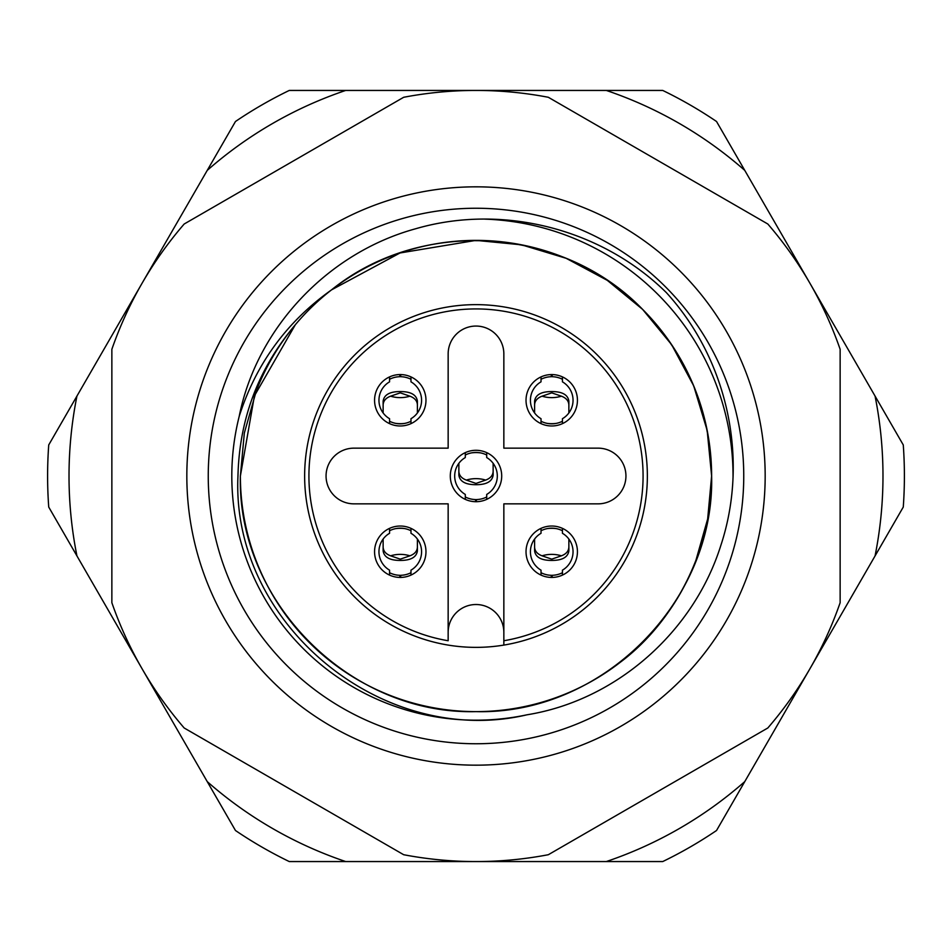 <?xml version="1.0" encoding="UTF-8"?>
<svg xmlns="http://www.w3.org/2000/svg" width="952" height="952" viewBox="0 0 952 952"><rect width="100%" height="100%" fill="white"/><g stroke="black" fill="none" stroke-linecap="round" stroke-linejoin="round"><path stroke-width="1.43" d="M208.25 476A267.75 267.75 0 0 0 476 743.75A267.75 267.75 0 0 0 743.75 476A267.75 267.75 0 0 0 476 208.25A267.75 267.75 0 0 0 208.25 476M765.17 476A289.17 289.17 0 0 1 476 765.17A289.17 289.17 0 0 1 186.83 476A289.17 289.17 0 0 1 476 186.83A289.17 289.17 0 0 1 765.17 476M527.063 714.785C382.787 748.724 230.931 623.727 237.964 476C239.321 418.916 258.432 368.507 295.298 324.787L254.422 395.865L240.38 476C237.084 601.831 350.169 714.916 476 711.62C601.831 714.916 714.916 601.831 711.62 476L707.181 430.471L693.687 385.834L671.66 344.719L642.612 309.388L607.281 280.34L566.166 258.313L521.529 244.819L476 240.38L400.018 252.97L331.51 289.884A235.62 235.62 0 0 0 295.298 324.787L254.422 395.865L240.38 476C237.084 601.831 350.169 714.916 476 711.62C601.831 714.916 714.916 601.831 711.62 476L707.181 430.471L693.687 385.834L671.66 344.719L642.612 309.388L607.281 280.34L566.166 258.313L521.529 244.819L476 240.38L400.018 252.97L331.51 289.884C286.695 321.752 255.921 363.938 239.178 416.464C256.85 327.452 328.309 252.732 415.5 228.801C502.466 203.359 601.747 228.849 666.412 292.669C727.899 360.13 749.26 459.459 720.819 545.484C693.699 631.783 616.515 700.315 527.063 714.785A244.188 244.188 0 0 1 239.178 416.464M240.38 476C237.084 601.831 350.169 714.916 476 711.62C601.831 714.916 714.916 601.831 711.62 476C714.916 601.831 601.831 714.916 476 711.62C350.169 714.916 237.084 601.831 240.38 476C237.084 601.831 350.169 714.916 476 711.62C601.831 714.916 714.916 601.831 711.62 476C714.916 601.831 601.831 714.916 476 711.62C350.169 714.916 237.084 601.831 240.38 476C237.084 601.831 350.169 714.916 476 711.62C601.831 714.916 714.916 601.831 711.62 476C714.916 601.831 601.831 714.916 476 711.62C350.169 714.916 237.084 601.831 240.38 476C237.084 601.831 350.169 714.916 476 711.62C601.831 714.916 714.916 601.831 711.62 476L707.669 518.947L695.662 561.24A235.62 235.62 0 0 1 240.38 476L244.331 433.053L256.338 390.76L244.331 433.053L240.38 476L254.422 395.865L295.298 324.787L254.422 395.865L240.38 476L254.422 395.865L295.298 324.787L254.422 395.865L240.38 476L254.422 395.865L295.298 324.787L254.422 395.865L240.38 476L244.331 433.053L256.338 390.76A235.62 235.62 0 0 1 295.298 324.787L254.422 395.865L240.38 476C237.084 601.831 350.169 714.916 476 711.62C601.831 714.916 714.916 601.831 711.62 476L707.181 430.471L693.687 385.834L671.66 344.719L642.612 309.388L607.281 280.34L566.166 258.313L521.529 244.819L476 240.38L400.018 252.97L331.51 289.884A235.62 235.62 0 0 1 695.662 561.24L707.669 518.947L711.62 476L707.181 430.471L693.687 385.834L671.66 344.719L642.612 309.388L607.281 280.34L566.166 258.313L521.529 244.819L476 240.38L400.018 252.97L331.51 289.884L400.018 252.97L476 240.38L521.529 244.819L566.166 258.313L607.281 280.34L642.612 309.388L671.66 344.719L693.687 385.834L707.181 430.471L711.62 476L707.181 430.471L693.687 385.834L671.66 344.719L642.612 309.388L607.281 280.34L566.166 258.313L521.529 244.819L476 240.38L400.018 252.97L331.51 289.884L400.018 252.97L476 240.38L521.529 244.819L566.166 258.313L607.281 280.34L642.612 309.388L671.66 344.719L693.687 385.834L707.181 430.471L711.62 476L707.181 430.471L693.687 385.834L671.66 344.719L642.612 309.388L607.281 280.34L566.166 258.313L521.529 244.819L476 240.38L400.018 252.97L331.51 289.884L400.018 252.97L476 240.38L521.529 244.819L566.166 258.313L607.281 280.34L642.612 309.388L671.66 344.719L693.687 385.834L707.181 430.471L711.62 476C710.585 411.359 687.582 355.822 642.612 309.388C562.656 226.647 421.974 216.782 331.51 289.884M695.662 561.24L707.669 518.947L711.62 476C712.596 546.603 676.289 620.264 620.49 662.116M403.672 854.717L184.188 727.994A385.56 385.56 0 0 1 111.86 602.723L111.86 349.277A385.56 385.56 0 0 1 184.188 224.006L403.672 97.282A385.56 385.56 0 0 1 548.328 97.282L767.812 224.006A385.56 385.56 0 0 1 840.14 349.277L840.14 602.723A385.56 385.56 0 0 1 767.812 727.994L548.328 854.717A385.56 385.56 0 0 1 403.672 854.717M484.758 219.115A257.04 257.04 0 0 1 733.04 476.952M448.154 645.087A171.36 171.36 0 0 1 304.64 476A171.36 171.36 0 0 1 476 304.64A171.36 171.36 0 0 1 647.36 476A171.36 171.36 0 0 1 503.846 645.087L503.846 503.846L598.094 503.846A27.846 27.846 0 0 0 625.94 476A27.846 27.846 0 0 0 598.094 448.154L503.846 448.154L503.846 353.906A27.846 27.846 0 0 0 476 326.06A27.846 27.846 0 0 0 448.154 353.906L448.154 448.154L353.906 448.154A27.846 27.846 0 0 0 326.06 476A27.846 27.846 0 0 0 353.906 503.846L448.154 503.846L448.154 640.744A167.076 167.076 0 0 1 308.924 476A167.076 167.076 0 0 1 476 308.924A167.076 167.076 0 0 1 643.076 476A167.076 167.076 0 0 1 503.846 640.744L503.846 645.087A171.36 171.36 0 0 1 448.154 645.087M425.972 551.732A25.704 25.704 0 0 0 400.268 526.028A25.704 25.704 0 0 0 374.564 551.732A25.704 25.704 0 0 0 400.268 577.436A25.704 25.704 0 0 0 425.972 551.732M577.436 551.732A25.704 25.704 0 0 0 551.732 526.028A25.704 25.704 0 0 0 526.028 551.732A25.704 25.704 0 0 0 551.732 577.436A25.704 25.704 0 0 0 577.436 551.732M577.436 400.268A25.704 25.704 0 0 0 551.732 374.564A25.704 25.704 0 0 0 526.028 400.268A25.704 25.704 0 0 0 551.732 425.972A25.704 25.704 0 0 0 577.436 400.268M425.972 400.268A25.704 25.704 0 0 0 400.268 374.564A25.704 25.704 0 0 0 374.564 400.268A25.704 25.704 0 0 0 400.268 425.972A25.704 25.704 0 0 0 425.972 400.268M450.296 476A25.704 25.704 0 0 1 476 450.296A25.704 25.704 0 0 1 501.704 476A25.704 25.704 0 0 1 476 501.704A25.704 25.704 0 0 1 450.296 476M448.154 632.366A27.846 27.846 0 0 1 476 604.52A27.846 27.846 0 0 1 503.846 632.366M417.404 539.046L417.404 550.922C416.417 557.277 410.705 560.454 400.268 560.43C389.832 560.454 384.12 557.277 383.132 550.922L383.132 539.046M389.558 575.091L389.558 570.165A21.325 21.325 0 0 1 389.558 533.298L389.558 528.36M410.978 530.752A23.562 23.562 0 0 0 389.558 530.752M410.978 575.091L410.978 570.165A21.325 21.325 0 0 0 410.978 533.298L410.978 528.36M400.697 577.436L400.697 575.294A23.562 23.562 0 0 0 410.978 572.711M389.558 572.711A23.562 23.562 0 0 0 399.84 575.294L399.84 577.436M390.594 555.813L400.268 559.145L409.943 555.813A32.13 31.035 -0 0 0 390.594 555.813C385.798 554.016 383.311 551.089 383.132 547.031M404.838 528.622A32.13 31.035 -0 0 0 395.711 528.622M409.943 555.813C414.739 554.016 417.226 551.089 417.404 547.031M534.596 412.954L534.596 401.078C535.583 394.723 541.295 391.546 551.732 391.57C562.168 391.546 567.88 394.723 568.868 401.078L568.868 412.954M562.442 376.909L562.442 381.835A21.325 21.325 0 0 1 562.442 418.702L562.442 423.64M541.022 421.248A23.562 23.562 0 0 0 562.442 421.248M541.022 376.909L541.022 381.835A21.325 21.325 0 0 0 541.022 418.702L541.022 423.64M551.303 374.564L551.303 376.706A23.562 23.562 0 0 0 541.022 379.289M562.442 379.289A23.562 23.562 0 0 0 552.16 376.706L552.16 374.564M561.406 396.187L551.732 392.855L542.057 396.187A32.13 31.035 180 0 0 561.406 396.187C566.202 397.984 568.689 400.911 568.868 404.969M547.162 423.378A32.13 31.035 180 0 0 556.289 423.378M542.057 396.187C537.261 397.984 534.774 400.911 534.596 404.969M568.868 539.046L568.868 550.922C567.88 557.277 562.168 560.454 551.732 560.43C541.295 560.454 535.583 557.277 534.596 550.922L534.596 539.046M541.022 575.091L541.022 570.165A21.325 21.325 0 0 1 541.022 533.298L541.022 528.36M562.442 530.752A23.562 23.562 0 0 0 541.022 530.752M562.442 575.091L562.442 570.165A21.325 21.325 0 0 0 562.442 533.298L562.442 528.36M552.16 577.436L552.16 575.294A23.562 23.562 0 0 0 562.442 572.711M541.022 572.711A23.562 23.562 0 0 0 551.303 575.294L551.303 577.436M542.057 555.813L551.732 559.145L561.406 555.813A32.13 31.035 -0 0 0 542.057 555.813C537.261 554.016 534.774 551.089 534.596 547.031M556.289 528.622A32.13 31.035 -0 0 0 547.162 528.622M561.406 555.813C566.202 554.016 568.689 551.089 568.868 547.031M882.98 476A406.98 406.98 0 0 0 875.055 396.056L744.761 170.384A406.98 406.98 0 0 0 606.293 90.44L345.707 90.44A406.98 406.98 0 0 0 207.238 170.384L76.945 396.056A406.98 406.98 0 0 0 76.945 555.944L207.238 781.616A406.98 406.98 0 0 0 345.707 861.56L606.293 861.56A406.98 406.98 0 0 0 744.761 781.616L875.055 555.944A406.98 406.98 0 0 0 882.98 476M875.055 396.056L903.269 444.941A428.4 428.4 0 0 1 903.269 507.059L875.055 555.944M345.707 861.56L289.265 861.56A428.4 428.4 0 0 1 235.465 830.501L207.238 781.616M744.761 781.616L716.535 830.501A428.4 428.4 0 0 1 662.735 861.56L606.293 861.56M76.945 555.944L48.73 507.059A428.4 428.4 0 0 1 48.73 444.941L76.945 396.056M207.238 170.384L235.465 121.499A428.4 428.4 0 0 1 289.265 90.44L345.707 90.44M606.293 90.44L662.735 90.44A428.4 428.4 0 0 1 716.535 121.499L744.761 170.384M383.132 412.954L383.132 401.078C384.12 394.723 389.832 391.546 400.268 391.57C410.705 391.546 416.417 394.723 417.404 401.078L417.404 412.954M410.978 376.909L410.978 381.835A21.325 21.325 0 0 1 410.978 418.702L410.978 423.64M389.558 421.248A23.562 23.562 0 0 0 410.978 421.248M389.558 376.909L389.558 381.835A21.325 21.325 0 0 0 389.558 418.702L389.558 423.64M399.84 374.564L399.84 376.706A23.562 23.562 0 0 0 389.558 379.289M410.978 379.289A23.562 23.562 0 0 0 400.697 376.706L400.697 374.564M409.943 396.187L400.268 392.855L390.594 396.187A32.13 31.035 180 0 0 409.943 396.187C414.739 397.984 417.226 400.911 417.404 404.969M395.711 423.378A32.13 31.035 180 0 0 404.838 423.378M390.594 396.187C385.798 397.984 383.311 400.911 383.132 404.969M493.136 463.315L493.136 475.191C492.148 481.545 486.436 484.723 476 484.699C465.564 484.723 459.852 481.545 458.864 475.191L458.864 463.315M465.29 499.372L465.29 494.433A21.325 21.325 0 0 1 465.29 457.567L465.29 452.628M486.71 455.02A23.562 23.562 0 0 0 465.29 455.02M486.71 499.372L486.71 494.433A21.325 21.325 0 0 0 486.71 457.567L486.71 452.628M476.428 501.704L476.428 499.562A23.562 23.562 0 0 0 486.71 496.98M465.29 496.98A23.562 23.562 0 0 0 475.572 499.562L475.572 501.704M466.325 480.082L476 483.426L485.675 480.082A32.13 31.035 -0 0 0 466.325 480.082C461.53 478.285 459.042 475.357 458.864 471.299M480.57 452.89A32.13 31.035 -0 0 0 471.43 452.89M485.675 480.082C490.47 478.285 492.957 475.357 493.136 471.299M647.36 476A171.36 171.36 0 0 1 503.846 645.087"/></g></svg>
